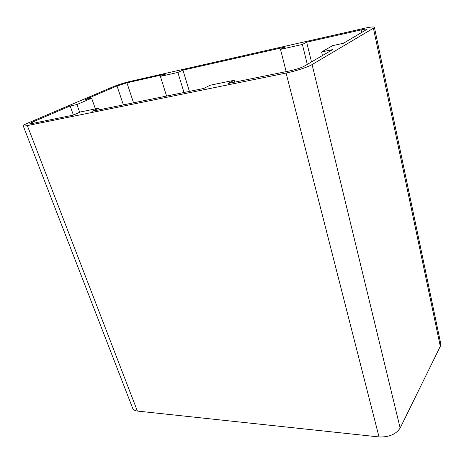 <?xml version="1.0" encoding="UTF-8"?>
<svg xmlns="http://www.w3.org/2000/svg" width="464" height="464" viewBox="0 0 464 464"><rect width="100%" height="100%" fill="white"/><g stroke="black" fill="none" stroke-linecap="round" stroke-linejoin="round"><path stroke-width="0.7" d="M70.134 106.001L76.92 104.539L91.657 98.206L84.924 99.673L117.009 85.962L126.933 82.818L165.561 74.089L160.393 76.386L177.869 72.454L182.955 70.157L284.954 47.102L280.5 49.37L302.4 44.445L306.704 42.189L361.154 29.882C364.791 29.081 366.763 28.872 367.059 29.255L343.453 43.268L332.682 45.617L321.598 51.974L332.601 49.607L304.233 66.19C300.863 67.93 296.084 69.484 289.896 70.859L228.073 83.491L234.175 80.284L210.001 85.266L203.713 88.467L91.913 111.308L98.838 108.176L80.243 112.01L73.242 115.118L32.184 123.511L29.858 123.644L32.393 122.131L70.134 106.001L73.405 115.049M76.92 104.539L79.686 112.259M91.657 98.206L95.393 108.883M160.393 76.386L166.576 96.054M177.869 72.454L183.999 92.493M182.955 70.157L189.387 91.391M280.5 49.37L286.172 71.618M302.4 44.445L307.284 64.403M306.704 42.189L311.489 61.95M130.436 81.316C124.039 82.853 118.117 84.732 112.665 86.936L27.84 123.07C24.685 124.427 23.136 125.344 23.206 125.825C23.391 126.179 24.766 126.104 27.33 125.593L286.091 73.051C295.371 71.207 308.026 67.071 312.092 64.571L373.427 28.24L374.396 27.283C373.833 26.593 370.26 26.976 363.677 28.426L130.436 81.316M23.206 125.825L132.704 408.361C133.33 409.863 134.891 410.762 137.39 411.063L379.018 436.943C388.977 437.291 396.024 434.327 400.154 428.04L440.301 346.347L440.719 343.569L374.396 27.283M98.838 108.176L99.395 109.777M234.175 80.284L234.697 82.14M321.598 51.974L322.439 55.547M32.393 122.131L32.863 123.372M117.009 85.962L123.372 104.881M126.933 82.818L133.551 102.799M361.154 29.882L361.74 32.579M27.33 125.593L137.39 411.063M286.091 73.051L379.018 436.943M312.092 64.571L400.154 428.04M373.427 28.24L440.301 346.347"/></g></svg>
